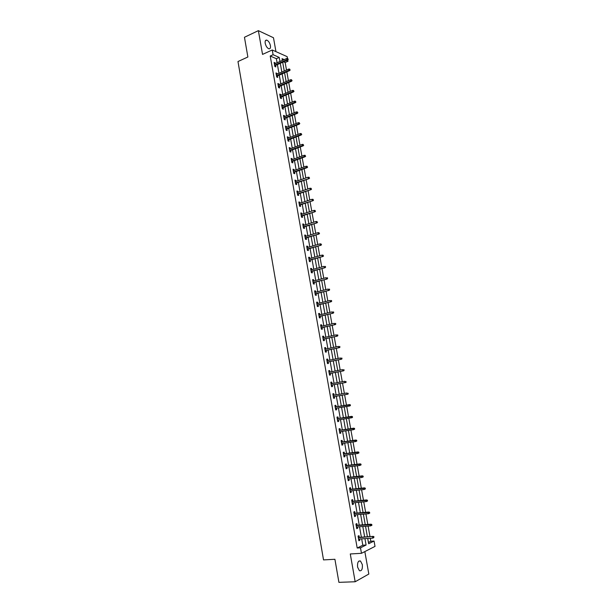 <?xml version="1.0" encoding="UTF-8"?>
<svg xmlns="http://www.w3.org/2000/svg" width="613" height="613" viewBox="0 0 613 613"><rect width="100%" height="100%" fill="white"/><g stroke="black" fill="none" stroke-linecap="round" stroke-linejoin="round"><path stroke-width="0.92" d="M362.329 564.596L360.498 561.025C358.237 560.535 357.272 562.573 357.594 567.14L359.417 570.718C361.693 571.201 362.658 569.163 362.329 564.596M270.425 45.638C269.72 42.726 268.486 40.887 266.732 40.113C265.421 39.968 264.916 41.017 265.207 43.278C265.919 46.197 267.145 48.036 268.892 48.802C270.21 48.956 270.724 47.906 270.425 45.638M368.421 542.444L370.811 541.256L374.06 541.041L375.018 546.382L361.471 553.317L360.498 547.823L366.091 545.026L364.95 538.643M275.95 51.63L273.482 37.745L258.372 30.65L244.457 37.27L247.874 57.001L237.982 61.538L323.526 559.907L334.913 559.286L338.912 582.35L355.165 581.752L368.827 574.044L364.835 551.6M277.091 62.764L276.371 58.695L270.218 56.013L273.091 54.718L272.249 49.982L287.168 56.649L287.489 58.465M287.758 59.967L287.995 61.269L286.424 60.58M286.509 70.028L285.16 62.518L287.995 61.269M370.811 541.256L370.283 538.275M369.976 536.597L368.099 526.084M367.8 524.429L365.923 513.939M365.632 512.315L363.762 501.832M363.471 500.231L361.601 489.764M361.318 488.201L359.448 477.749M359.172 476.201L357.31 465.765M357.034 464.256L355.172 453.827M354.904 452.34L353.042 441.935M352.781 440.471L350.92 430.073M350.667 428.648L348.805 418.258M348.559 416.855L346.705 406.488M346.452 405.109L344.606 394.757M344.36 393.4L342.514 383.079M342.269 381.715L340.437 371.455M340.184 370.068L338.361 359.862M338.108 358.459L336.292 348.307M336.039 346.889L334.231 336.798M333.978 335.365L332.185 325.327M331.924 323.871L330.139 313.894M329.871 312.423L328.093 302.493M327.832 301.014L326.062 291.137M325.794 289.642L324.039 279.819M323.771 278.302L322.024 268.54M321.748 267.007L320.009 257.299M319.733 255.751L318.009 246.097M317.726 244.533L316.009 234.932M315.726 233.354L314.017 223.799M313.733 222.205L312.032 212.711M311.741 211.102L310.055 201.654M309.764 200.03L308.086 190.635M307.787 188.996L306.117 179.655M305.826 178L304.163 168.713M303.864 167.042L302.209 157.809M301.91 156.116L300.263 146.936M299.964 145.235L298.324 136.101M298.018 134.385L296.393 125.297M296.087 123.565L294.47 114.531M294.156 112.792L292.547 103.804M292.232 102.049L290.639 93.115M290.317 91.337L288.731 82.456M288.409 80.663L286.83 71.828M285.16 62.518L283.589 61.836M270.218 56.013L357.195 548.022L362.812 545.233L361.678 538.865M361.379 537.187L359.524 526.743M359.233 525.103L357.379 514.675M357.088 513.058L355.241 502.645M354.958 501.051L353.111 490.653M352.835 489.09L350.988 478.699M350.713 477.175L348.874 466.792M348.605 465.29L346.766 454.93M346.506 453.451L344.667 443.107M344.406 441.651L342.567 431.322M342.315 429.897L340.483 419.576M340.238 418.181L338.407 407.875M338.161 406.503L336.33 396.205M336.093 394.864L334.269 384.604M334.031 383.248L332.215 373.041M331.97 371.67L330.169 361.517M329.924 360.13L328.131 350.038M327.878 348.628L326.093 338.591M325.84 337.165L324.07 327.181M323.81 325.741L322.047 315.818M321.794 314.354L320.04 304.485M319.779 303.014L318.032 293.198M317.764 291.704L316.032 281.942M315.764 280.432L314.04 270.731M313.772 269.207L312.055 259.552M311.779 258.012L310.078 248.411M309.795 246.855L308.101 237.308M307.826 235.737L306.14 226.243M305.856 224.657L304.178 215.209M303.895 213.608L302.224 204.221M301.933 202.604L300.278 193.264M299.987 191.631L298.339 182.345M298.048 180.697L296.401 171.456M296.11 169.793L294.478 160.614M294.179 158.936L292.554 149.802M292.255 148.108L290.639 139.021M290.34 137.312L288.731 128.278M288.424 126.562L286.83 117.573M286.524 115.842L284.938 106.907M284.624 105.152L283.045 96.272M282.731 94.502L281.16 85.667M280.846 83.889L279.283 75.1M278.969 73.307L277.413 64.564M275.26 63.576L275.137 62.871L274.111 62.434L274.831 66.48L275.85 66.909L275.582 65.376M277.13 74.104L276.999 73.376L275.98 72.955L276.701 77.016L277.72 77.43L277.444 75.897M279.007 84.671L278.869 83.92L277.85 83.514L278.57 87.59L279.589 87.981L279.321 86.448M280.884 95.276L280.746 94.494L279.727 94.111L280.447 98.195L281.467 98.57L281.198 97.038M282.769 105.911L282.624 105.099L281.612 104.739L282.34 108.838L283.352 109.191L283.083 107.658M284.662 116.585L284.516 115.75L283.497 115.405L284.225 119.512L285.244 119.849L284.968 118.317M286.562 127.289L286.409 126.424L285.397 126.102L286.125 130.224L287.137 130.546L286.869 129.006M288.47 138.032L288.309 137.143L287.298 136.837L288.033 140.975L289.045 141.274L288.769 139.733M290.378 148.806L290.217 147.886L289.206 147.603L289.941 151.756L290.953 152.032L290.677 150.499M292.294 159.618L292.125 158.675L291.121 158.407L291.857 162.575L292.868 162.836L292.593 161.296M294.217 170.468L294.048 169.494L293.045 169.249L293.78 173.425L294.784 173.671L294.516 172.13M296.148 181.348L295.972 180.352L294.968 180.122L295.711 184.314L296.715 184.536L296.439 182.996M298.087 192.267L297.903 191.241L296.899 191.034L297.65 195.24L298.646 195.44L298.378 193.9M300.033 203.225L299.841 202.175L298.845 201.984L299.588 206.206L300.592 206.389L300.316 204.842M301.979 214.221L301.788 213.14L300.791 212.964L301.542 217.201L302.538 217.362L302.263 215.822M303.933 225.247L303.741 224.136L302.745 223.99L303.496 228.235L304.492 228.381L304.217 226.833M305.895 236.319L305.695 235.177L304.699 235.047L305.458 239.308L306.454 239.43L306.178 237.882M307.864 247.422L307.657 246.25L306.669 246.142L307.427 250.418L308.416 250.518L308.14 248.97M309.841 258.563L309.634 257.36L308.638 257.276L309.404 261.567L310.393 261.644L310.117 260.096M311.825 269.735L311.611 268.509L310.622 268.44L311.381 272.747L312.369 272.808L312.094 271.26M313.818 280.953L313.595 279.697L312.607 279.651L313.373 283.972L314.354 284.011L314.078 282.463M315.81 292.209L315.58 290.922L314.599 290.891L315.366 295.228L316.346 295.251L316.078 293.696M317.81 303.496L317.58 302.186L316.599 302.178L317.365 306.531L318.346 306.523L318.078 304.975M319.825 314.829L319.588 313.481L318.607 313.496L319.381 317.863L320.354 317.841L320.078 316.285M321.84 326.2L321.595 324.821L320.614 324.859L321.396 329.235L322.369 329.196L322.093 327.641M323.863 337.602L323.61 336.2L322.637 336.253L323.419 340.652L324.392 340.583L324.116 339.027M325.894 349.05L325.633 347.609L324.66 347.694L325.442 352.1L326.415 352.015L326.139 350.46M327.932 360.536L327.671 359.065L326.698 359.164L327.48 363.593L328.453 363.486L328.177 361.923M329.97 372.053L329.71 370.559L328.737 370.681L329.526 375.118L330.491 374.987L330.215 373.432M332.024 383.615L331.748 382.091L330.782 382.236L331.572 386.688L332.537 386.535L332.261 384.979M334.077 395.224L333.801 393.661L332.836 393.83L333.633 398.297L334.598 398.121L334.315 396.565M336.139 406.84L335.863 405.27L334.897 405.461L335.694 409.944L336.66 409.752L336.384 408.212M338.207 418.503L337.932 416.924L336.966 417.131L337.763 421.637L338.728 421.415L338.453 419.897M340.284 430.203L340 428.61L339.043 428.847L339.847 433.36L340.805 433.123L340.537 431.621M342.368 441.942L342.085 440.341L341.127 440.601L341.931 445.13L342.882 444.862L342.621 443.391M344.452 453.72L344.169 452.11L343.219 452.394L344.023 456.938L344.973 456.654L344.721 455.198M346.552 465.543L346.268 463.926L345.311 464.225L346.123 468.792L347.073 468.478L346.82 467.045M348.659 477.404L348.368 475.78L347.418 476.102L348.23 480.684L349.18 480.347L348.927 478.937M350.766 489.312L350.475 487.672L349.533 488.017L350.345 492.614L351.287 492.254L351.042 490.867M352.889 501.25L352.59 499.603L351.647 499.978L352.467 504.583L353.41 504.208L353.165 502.836M355.011 513.242L354.72 511.579L353.778 511.978L354.598 516.606L355.532 516.2L355.295 514.851M357.141 525.264L356.85 523.602L355.908 524.015L356.735 528.659L357.67 528.23L357.433 526.912M359.287 537.333L358.988 535.655L358.053 536.099L358.873 540.758L359.808 540.306L359.578 539.003M361.471 553.317L350.284 553.96L355.165 581.752M357.195 548.022L360.498 547.823M258.372 30.65L262.54 54.404L272.249 49.982M367.708 538.452L368.658 543.746L374.06 541.041M284.202 59.607L282.049 58.656L282.363 60.419M282.685 62.235L284.256 71.008M284.578 72.809L286.148 81.629M286.47 83.414L288.049 92.287M288.371 94.057L289.957 102.976M290.271 104.731L291.872 113.696M292.186 115.443L293.796 124.462M294.102 126.186L295.727 135.258M296.033 136.975L297.657 146.093M297.964 147.787L299.596 156.959M299.903 158.644L301.542 167.862M301.841 169.533L303.496 178.804M303.795 180.46L305.458 189.785M305.749 191.425L307.427 200.796M307.718 202.42L309.396 211.853M309.688 213.454L311.381 222.94M311.665 224.534L313.366 234.066M313.649 235.637L315.358 245.223M315.634 246.786L317.358 256.426M317.634 257.973L319.365 267.666M319.634 269.199L321.381 278.938M321.649 280.455L323.396 290.255M323.664 291.757L325.426 301.611M325.687 303.09L327.457 312.998M327.717 314.469L329.495 324.43M329.756 325.878L331.549 335.901M331.802 337.334L333.602 347.41M333.855 348.828L335.663 358.957M335.916 360.36L337.732 370.543M337.978 371.93L339.809 382.175M340.054 383.539L341.893 393.837M342.131 395.186L343.977 405.53M344.222 406.902L346.069 417.254M346.322 418.656L348.169 429.016M348.429 430.449L350.276 440.824M350.536 442.28L352.398 452.678M352.659 454.156L354.521 464.562M354.789 466.072L356.651 476.493M356.919 478.033L358.781 488.469M359.065 490.032L360.927 500.476M361.218 502.07L363.08 512.537M363.371 514.154L365.241 524.636M365.54 526.283L367.409 536.773M279.957 61.492L279.229 57.415L273.091 54.718M364.651 536.965L362.789 526.498M362.498 524.851L360.636 514.391M360.344 512.774L358.482 502.331M358.199 500.744L356.345 490.316M356.061 488.753L354.207 478.339M353.939 476.807L352.084 466.401M351.816 464.899L349.962 454.509M349.701 453.03L347.855 442.655M347.594 441.207L345.747 430.847M345.494 429.422L343.655 419.077M343.403 417.675L341.564 407.346M341.318 405.975L339.479 395.653M339.242 394.312L337.411 384.022M337.165 382.665L335.342 372.436M335.096 371.057L333.288 360.888M333.035 359.494L331.235 349.379M330.989 347.962L329.196 337.909M328.936 336.476L327.158 326.476M326.898 325.028L325.128 315.082M324.867 313.618L323.105 303.726M322.844 302.247L321.089 292.416M320.821 290.914L319.082 281.137M318.814 279.628L317.082 269.896M316.806 268.371L315.082 258.694M314.806 257.154L313.097 247.529M312.814 245.974L311.113 236.403M310.829 234.825L309.136 225.316M308.852 223.722L307.167 214.259M306.883 212.65L305.205 203.24M304.914 201.623L303.251 192.267M302.96 190.628L301.297 181.318M301.006 179.67L299.359 170.414M299.06 168.744L297.42 159.541M297.121 157.863L295.489 148.706M295.19 147.013L293.566 137.91M293.259 136.201L291.65 127.144M291.344 125.42L289.742 116.416M289.428 114.677L287.834 105.727M287.52 103.972L285.934 95.069M285.62 93.299L284.041 84.441M283.727 82.663L282.156 73.859M281.834 72.058L280.279 63.3M276.371 58.695L279.229 57.415M362.812 545.233L366.091 545.026M274.256 63.262L275.137 62.871M276.118 73.759L276.999 73.376M277.988 84.295L278.869 83.92M279.857 94.862L280.746 94.494M281.742 105.467L282.624 105.099M283.627 116.102L284.516 115.75M285.512 126.776L286.409 126.424M287.413 137.481L288.309 137.143M289.313 148.223L290.217 147.886M291.229 159.005L292.125 158.675M293.144 169.816L294.048 169.494M295.068 180.666L295.972 180.352M296.991 191.555L297.903 191.241M298.929 202.474L299.841 202.175M300.868 213.431L301.788 213.14M302.822 224.427L303.741 224.136M304.776 235.453L305.695 235.177M306.738 246.526L307.657 246.25M308.707 257.629L309.634 257.36M310.676 268.77L311.611 268.509M312.661 279.949L313.595 279.697M314.645 291.167L315.58 290.922M316.637 302.416L317.58 302.186M318.645 313.71L319.588 313.481M320.653 325.043L321.595 324.821M322.66 336.407L323.61 336.2M324.683 347.816L325.633 347.609M326.714 359.264L327.671 359.065M328.752 370.75L329.71 370.559M330.79 382.267L331.748 382.091M332.836 393.83L333.801 393.661M333.633 398.289L334.598 398.121M335.686 409.905L336.66 409.752M337.755 421.568L338.728 421.415M339.824 433.261L340.805 433.123M341.908 445L342.882 444.862M343.993 456.777L344.973 456.654M346.092 468.6L347.073 468.478M348.192 480.454L349.18 480.347M350.299 492.354L351.287 492.254M352.414 504.3L353.41 504.208M354.536 516.284L355.532 516.2M356.666 528.306L357.67 528.23M358.804 540.375L359.808 540.306M274.701 65.767L287.735 60.005L287.007 59.683L274.601 65.177M287.88 59.147L287.758 58.465L287.88 59.147L287.007 59.683L286.784 58.457L274.386 63.967M287.735 60.005L288.279 59.323M287.758 58.465L286.784 58.457M276.57 76.28L289.635 70.61L288.907 70.303L276.463 75.706M289.788 69.767L289.665 69.085L289.788 69.767L288.907 70.303L288.692 69.077L276.248 74.487M289.635 70.61L290.187 69.943M289.665 69.085L288.692 69.077M278.432 86.824L291.543 81.261L290.823 80.962L278.34 86.272M291.696 80.426L291.573 79.744L291.696 80.426L290.823 80.962L290.6 79.728L278.118 85.046M291.543 81.261L292.102 80.594M291.573 79.744L290.6 79.728M280.31 97.406L293.458 91.935L292.738 91.659L280.218 96.869M293.619 91.122L293.497 90.44L293.619 91.122L292.738 91.659L292.516 90.418L279.995 95.643M293.458 91.935L294.018 91.283M293.497 90.44L292.516 90.418M282.195 108.018L295.382 102.655L294.661 102.386L282.103 107.505M295.543 101.858L295.42 101.168L295.543 101.858L294.661 102.386L294.439 101.145L281.88 106.271M295.382 102.655L295.941 102.003M295.42 101.168L294.439 101.145M284.08 118.669L297.313 113.405L296.592 113.152L283.988 118.171M297.474 112.623L297.351 111.926L297.474 112.623L296.592 113.152L296.37 111.903L283.773 116.937M297.313 113.405L297.872 112.761M297.351 111.926L296.37 111.903M285.972 129.358L299.244 124.186L298.523 123.949L285.888 128.876M299.412 123.42L299.29 122.73L299.412 123.42L298.523 123.949L298.301 122.7L285.666 127.634M299.244 124.186L299.811 123.558M299.29 122.73L298.301 122.7M287.872 140.078L301.19 135.013L300.47 134.783L287.788 139.611M301.358 134.262L301.228 133.565L301.358 134.262L300.47 134.783L300.247 133.534L287.574 138.369M301.19 135.013L301.757 134.385M301.228 133.565L300.247 133.534M289.78 150.829L303.136 145.871L302.416 145.656L289.696 150.384M303.305 145.135L303.182 144.438L303.305 145.135L302.416 145.656L302.194 144.4L289.482 149.143M303.136 145.871L303.703 145.25M303.182 144.438L302.194 144.4M291.688 161.625L305.09 156.759L304.377 156.56L291.612 161.196M305.266 156.047L305.136 155.342L305.266 156.047L304.377 156.56L304.148 155.304L291.397 159.947M305.09 156.759L305.665 156.154M305.136 155.342L304.148 155.304M293.612 172.445L307.052 167.694L306.339 167.51L293.535 172.038M307.228 166.989L307.105 166.284L307.228 166.989L306.339 167.51L306.109 166.246L293.313 170.789M307.052 167.694L307.626 167.096M307.105 166.284L306.109 166.246M295.535 183.31L309.021 178.659L295.466 182.919M309.197 177.977L309.075 177.264L309.197 177.977L308.308 178.49L308.078 177.218L295.244 181.663M309.021 178.659L309.596 178.069M309.075 177.264L308.078 177.218M297.466 194.206L310.99 189.662L297.397 193.838M311.174 188.996L311.052 188.283L311.174 188.996L310.278 189.509L310.055 188.237L297.175 192.582M310.99 189.662L311.573 189.08M311.052 188.283L310.055 188.237M299.405 205.14L312.975 200.704L299.343 204.796M313.159 200.053L313.036 199.34L313.159 200.053L312.262 200.558L312.032 199.286L299.113 203.524M312.975 200.704L313.557 200.129M313.036 199.34L312.032 199.286M301.343 216.113L314.959 211.776L301.289 215.784M315.151 211.14L315.021 210.428L315.151 211.14L314.247 211.654L314.017 210.374L301.06 214.512M314.959 211.776L315.542 211.217M315.021 210.428L314.017 210.374M303.297 227.116L316.952 222.894L303.243 226.81M317.151 222.274L317.021 221.561L317.151 222.274L316.247 222.78L316.017 221.5L303.014 225.538M316.952 222.894L317.542 222.335M317.021 221.561L316.017 221.5M305.251 238.166L318.952 234.043L305.205 237.875M319.151 233.446L319.021 232.725L319.151 233.446L318.247 233.951L318.017 232.656L304.975 236.595M318.952 234.043L319.542 233.499M319.021 232.725L318.017 232.656M307.22 249.246L320.959 245.238L307.167 248.97M321.166 244.648L321.036 243.928L321.166 244.648L320.254 245.154L320.024 243.859L306.944 247.69M320.959 245.238L321.557 244.694M321.036 243.928L320.024 243.859M309.19 260.364L322.974 256.464L309.144 260.111M323.181 255.897L323.051 255.169L323.181 255.897L322.269 256.395L322.04 255.1L308.914 258.824M322.974 256.464L323.572 255.935M323.051 255.169L322.04 255.1M311.166 271.513L324.997 267.728L311.12 271.283M325.204 267.176L325.074 266.456L325.204 267.176L324.292 267.674L324.062 266.371L310.898 269.996M325.074 266.456L325.465 266.479M324.997 267.728L325.595 267.207M313.151 282.708L327.02 279.03L313.113 282.501M327.235 278.501L327.104 277.773L327.235 278.501L326.323 278.999L326.085 277.689L312.883 281.206M327.104 277.773L327.495 277.789M327.02 279.03L327.626 278.517M315.136 293.941L329.058 290.37L315.105 293.75M329.273 289.857L329.143 289.129L329.273 289.857L328.361 290.355L328.124 289.037L314.875 292.447M329.143 289.129L329.533 289.144M329.058 290.37L329.664 289.872M317.136 305.205L331.097 301.757L317.105 305.036M331.319 301.259L331.71 301.259L331.189 300.523L331.319 301.259L330.399 301.749L330.169 300.431L316.875 303.734M331.189 300.523L331.572 300.531M331.097 301.757L331.71 301.259M319.135 316.515L333.15 313.174L319.112 316.362M333.372 312.691L333.242 311.956L333.372 312.691L332.453 313.182L332.215 311.864L318.883 315.051M333.242 311.956L333.625 311.956M333.15 313.174L333.756 312.691M321.151 327.855L335.204 324.629L321.128 327.725M335.434 324.17L335.686 323.419L335.296 323.434L335.434 324.17L334.506 324.66L334.269 323.335L320.89 326.415M335.296 323.434L335.686 323.419M335.204 324.629L335.817 324.154M323.166 339.234L337.265 336.131L323.143 339.135M337.495 335.686L337.365 334.943L337.495 335.686L336.575 336.169L336.338 334.844L322.913 337.817M337.365 334.943L337.748 334.92M337.265 336.131L337.878 335.663M325.189 350.659L339.334 347.663L325.174 350.575M339.571 347.242L339.433 346.498L339.571 347.242L338.644 347.724L338.407 346.391L324.936 349.249M339.433 346.498L339.817 346.468M339.334 347.663L339.954 347.211M327.219 362.114L341.41 359.241L327.212 362.053M341.648 358.835L342.031 358.797L341.518 358.092L341.648 358.835L340.721 359.318L340.483 357.977L326.974 360.728M341.518 358.092L341.901 358.053M341.41 359.241L342.031 358.797M329.258 373.616L343.495 370.857L329.25 373.578M343.74 370.467L343.985 369.67L343.602 369.723L343.74 370.467L342.805 370.949L342.567 369.601L329.012 372.244M343.602 369.723L343.985 369.67M343.495 370.857L344.115 370.421M331.304 385.156L345.586 382.512L331.296 385.133M345.832 382.144L346.215 382.083L345.701 381.393L345.832 382.144L344.904 382.619L344.659 381.271L331.058 383.799M345.586 382.512L346.215 382.083M348.314 393.791L347.801 393.109L348.314 393.791L347.686 394.213L333.357 396.734M347.931 393.86L347.004 394.335L346.759 392.979L333.12 395.393M350.421 405.538L350.284 404.779L350.421 405.538L349.785 405.952L335.418 408.373M350.046 405.614L349.111 406.09L348.866 404.726L349.548 404.595L335.173 407.001M349.908 404.856L335.181 407.024M350.284 404.779L349.548 404.595M352.536 417.323L352.398 416.564L352.023 416.656L352.536 417.323L351.9 417.729L337.487 420.051M352.161 417.407L351.218 417.882L350.981 416.518L351.655 416.365L337.242 418.656M352.023 416.656L337.25 418.702M352.398 416.564L351.655 416.365M354.659 429.154L354.521 428.395L354.145 428.487L354.659 429.154L353.341 429.713L339.564 431.767M354.283 429.246L353.341 429.713L353.096 428.349L353.778 428.18L339.311 430.349M354.145 428.487L339.318 430.41M354.521 428.395L353.778 428.18M356.789 441.023L356.651 440.257L356.276 440.364L356.789 441.023L355.471 441.59L341.648 443.528M356.414 441.122L355.471 441.59L355.226 440.218L355.9 440.034L341.387 442.08M356.276 440.364L341.403 442.165M356.651 440.257L355.9 440.034M358.927 452.93L358.789 452.164L358.551 453.045L358.927 452.93L357.609 453.505L343.74 455.329M358.551 453.045L357.609 453.505L357.364 452.133L358.038 451.927L343.479 453.85M358.421 452.279L343.495 453.965M358.789 452.164L358.038 451.927M361.072 464.884L360.934 464.118L360.567 464.24L361.072 464.884L359.754 465.466L345.832 467.167M360.705 465.006L359.754 465.466L359.509 464.087L360.176 463.865L345.571 465.665M360.567 464.24L345.594 465.796M360.934 464.118L360.176 463.865M363.225 476.876L363.088 476.109L362.858 477.014L363.225 476.876L361.908 477.466L347.939 479.044M362.858 477.014L361.908 477.466L361.655 476.079L362.329 475.841L347.671 477.519M362.72 476.24L347.694 477.673M363.088 476.109L362.329 475.841M365.386 488.913L365.248 488.14L364.881 488.285L365.386 488.913L364.061 489.511L350.054 490.967M365.019 489.051L364.061 489.511L363.815 488.117L364.482 487.864L349.778 489.412M364.881 488.285L349.808 489.588M365.248 488.14L364.482 487.864M367.555 500.99L367.417 500.216L367.049 500.369L367.555 500.99L366.229 501.595L352.176 502.936M367.187 501.143L366.229 501.595L365.976 500.2L366.651 499.932L351.893 501.35M367.049 500.369L351.931 501.549M367.417 500.216L366.651 499.932M369.731 513.112L369.593 512.33L369.218 512.491L369.363 513.273L369.731 513.112L368.405 513.725L354.299 514.935M369.363 513.273L368.405 513.725L368.152 512.322L368.819 512.031L354.015 513.326M369.218 512.491L354.053 513.548M369.593 512.33L368.819 512.031M371.915 525.272L371.769 524.49L371.401 524.667L371.547 525.448L371.915 525.272L370.589 525.893L356.437 526.988M371.547 525.448L370.589 525.893L370.336 524.49L370.995 524.184L356.145 525.349M371.401 524.667L356.191 525.594M371.769 524.49L370.995 524.184M373.593 536.873L373.738 537.662L373.961 536.697L372.52 536.697L372.773 538.107L358.574 539.072M358.329 537.678L373.187 536.375L358.283 537.409M373.961 536.697L373.187 536.375M372.773 538.107L373.738 537.662M360.498 561.025L358.827 561.11M266.732 40.113L265.383 40.742"/></g></svg>
